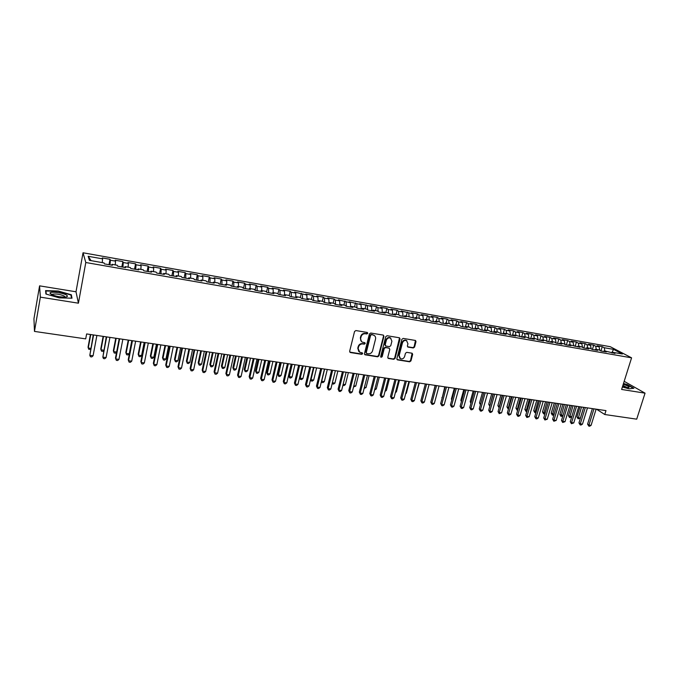<?xml version="1.0" encoding="UTF-8"?>
<svg xmlns="http://www.w3.org/2000/svg" width="679" height="679" viewBox="0 0 679 679"><rect width="100%" height="100%" fill="white"/><g stroke="black" fill="none" stroke-linecap="round" stroke-linejoin="round"><path stroke-width="1.02" d="M367.772 333.33L367.229 332.438L355.898 330.563L354.548 331.488L349.651 351.289L350.449 352.554L361.737 354.319L362.671 353.674L362.314 352.851L359.785 352.299L358.147 348.539L358.554 346.893C359.293 344.805 360.71 343.82 362.824 343.939L364.284 344.168L365.217 343.523L364.852 342.691L362.374 342.148C360.922 341.35 360.362 340.086 360.685 338.346L361.101 336.691C361.839 334.594 363.265 333.61 365.378 333.737L366.838 333.975L367.772 333.33M361.449 341.486L360.32 338.015L360.727 336.368C361.466 334.272 362.892 333.287 365.005 333.414L366.465 333.652L367.339 332.464M349.761 352.104L361.372 353.98L362.255 352.834M358.851 351.603L357.774 348.2L358.189 346.562C358.919 344.474 360.345 343.489 362.45 343.608L363.91 343.837L364.793 342.674M413.282 347.971L414.58 347.062L416.006 341.647L415.489 340.468L403.19 338.405L401.883 339.313L396.859 358.69L397.351 359.845L409.649 361.805L410.948 360.897L412.654 354.396L412.153 353.233L406.772 352.342L405.473 353.25L404.633 356.483C403.801 358.52 402.418 359.259 400.483 358.716L399.15 355.618L402.46 342.87C403.275 340.858 404.642 340.103 406.56 340.612L407.943 343.769L407.392 345.891L407.901 347.071L413.282 347.971L412.866 347.64L414.165 346.74L415.446 340.451M605.974 410.617L86.623 333.941L85.707 338.88L34.468 331.411L40.358 297.147L78.425 303.19L85.792 262.51L631.58 357.833L621.616 389.449L645.05 393.166L636.707 419.164L604.76 414.513L605.974 410.617M383.932 336.343L383.16 335.078L370.751 333.024L369.41 333.941L364.47 353.615L364.979 354.786L377.634 356.798L378.95 355.881L383.932 336.343L383.397 335.146M387.081 335.732L399.328 337.76L400.075 339.016L395.059 358.41L393.752 359.318L388.286 358.427L387.785 357.264L389.805 349.396L389.05 348.149L385.57 347.589L384.255 348.505L382.15 356.721L381.046 357.307L380.69 356.492L385.757 336.648L387.081 335.732M85.792 262.51L83.033 252.775L610.285 346.706L631.58 357.833M419.206 318.307L415.098 317.585L416.583 318.638L404.743 315.76L406.203 316.813L399.923 315.718L398.488 314.666L394.295 313.927L395.721 314.98L389.39 313.868L387.989 312.815L383.762 312.077L385.154 313.129L378.763 312.001L377.388 310.957L373.127 310.21L374.485 311.254L368.035 310.125L366.702 309.081L362.391 308.325L363.715 309.369L357.205 308.224L355.906 307.18L351.561 306.416L352.851 307.46L346.282 306.305L345.017 305.27L340.637 304.498L341.885 305.542L335.256 304.379L334.026 303.335L329.604 302.562L330.817 303.598L324.121 302.427L322.932 301.391L318.468 300.602L319.639 301.637L312.892 300.449L311.737 299.422L307.231 298.633L308.368 299.66L301.544 298.463L300.441 297.436L295.891 296.638L296.986 297.665L290.103 296.46L289.033 295.433L284.442 294.627L285.494 295.645L278.543 294.431L277.516 293.413L272.882 292.598L273.892 293.617L266.881 292.386L265.896 291.367L261.211 290.544L262.179 291.563L255.1 290.315L254.158 289.305L249.431 288.473L250.356 289.483L243.209 288.236L242.31 287.225L237.54 286.385L238.422 287.395L231.199 286.131L230.351 285.121L225.53 284.272L226.37 285.282L219.079 284L218.273 282.999L213.41 282.141L214.199 283.143L206.84 281.853L206.077 280.86L201.162 279.994L201.909 280.987L194.474 279.689L193.761 278.696L188.804 277.821L189.5 278.814L181.989 277.499L181.327 276.506L176.319 275.623L176.964 276.616L169.385 275.284L168.774 274.299L163.715 273.408L164.31 274.401L156.654 273.051L156.085 272.075L150.976 271.176L151.519 272.152L143.787 270.802L143.277 269.818L138.117 268.918L138.609 269.894L130.801 268.519L130.343 267.551L125.131 266.635L125.564 267.602L117.679 266.219L117.272 265.251L112.01 264.326L112.391 265.294L104.422 263.893L104.074 262.934L89.399 260.354L88.168 256.297L102.58 258.852L102.249 257.927L110.006 259.31L110.38 260.235L115.549 261.152L115.158 260.227L122.848 261.585L123.272 262.518L128.39 263.427L127.949 262.493L135.562 263.842L136.029 264.776L141.105 265.676L140.612 264.742L148.149 266.083L148.676 267.017L153.692 267.908L153.157 266.966L160.617 268.29L161.186 269.232L166.16 270.115L165.574 269.173L172.967 270.48L173.586 271.43L178.509 272.304L177.873 271.354L185.197 272.652L185.859 273.603L190.74 274.469L190.061 273.518L197.309 274.808L198.022 275.759L202.851 276.616L202.121 275.657L209.31 276.93L210.066 277.889L214.844 278.738L214.072 277.779L221.193 279.044L221.991 280.003L226.735 280.843L225.912 279.884L232.965 281.131L233.805 282.099L238.499 282.931L237.642 281.963L244.627 283.202L245.509 284.17L250.161 284.993L249.261 284.026L256.178 285.256L257.112 286.224L261.712 287.047L260.77 286.071L267.628 287.285L268.595 288.261L273.162 289.076L272.177 288.091L278.967 289.296L279.977 290.281L284.501 291.079L283.474 290.094L290.205 291.291L291.257 292.276L295.73 293.073L294.669 292.089L306.866 295.042L305.762 294.058L312.374 295.229L313.494 296.214L317.899 296.995L316.753 296.002L323.306 297.164L324.469 298.157L328.823 298.93L327.651 297.937L334.136 299.091L335.333 300.084L339.653 300.856L338.448 299.855L350.389 302.758L349.142 301.756L361.024 304.642L359.743 303.632L371.566 306.509L370.259 305.499L376.514 306.611L377.847 307.621L382.022 308.359L380.673 307.349L386.877 308.453L388.244 309.463L392.377 310.193L390.994 309.183L397.147 310.278L398.548 311.288L402.639 312.009L401.23 310.999L412.815 313.817L411.372 312.798L417.415 313.868L418.875 314.886L419.215 318.307L420.708 319.359L426.879 320.446L425.351 319.385L429.434 320.098L430.97 321.159L437.072 322.228L435.519 321.175L439.568 321.88L441.129 322.941L447.189 324.002L445.602 322.941L449.608 323.645L451.204 324.706L457.205 325.759L455.592 324.698L459.564 325.394L461.194 326.463L467.135 327.507L465.497 326.438L469.435 327.134L471.09 328.195L476.989 329.23L475.308 328.161L479.213 328.848L480.902 329.918L486.75 330.945L485.044 329.875L488.914 330.554L490.628 331.624L496.425 332.642L494.694 331.564L498.53 332.243L500.27 333.313L506.016 334.323L504.259 333.253L508.062 333.915L509.827 334.993L515.531 335.986L513.74 334.917L524.96 337.641L523.144 336.572L526.887 337.225L528.703 338.303L534.305 339.279L532.472 338.21L536.172 338.855L538.023 339.933L543.573 340.909L541.715 339.831L545.39 340.476L547.266 341.554L552.765 342.522L550.881 341.444L554.522 342.08L556.424 343.158L561.881 344.117L559.971 343.039L563.587 343.676L565.505 344.754L570.92 345.704L568.985 344.626L579.883 347.275L577.922 346.197L581.479 346.816L583.448 347.903L588.778 348.836L586.792 347.75L590.314 348.369L592.309 349.456L597.588 350.381L595.585 349.295L599.082 349.914L601.093 350.992L606.33 351.917L604.31 350.831L615.004 353.436L612.959 352.35L612.195 352.944M418.875 314.886L422.898 315.599L423.323 319.817M426.387 319.563L427.414 315.65L421.43 314.581L422.898 315.599M427.414 315.65L428.907 316.669L432.896 317.373L433.346 321.574M436.291 321.311L437.335 317.407L431.394 316.355L432.896 317.373M437.335 317.407L438.855 318.426L442.81 319.13L443.277 323.323M446.12 323.034L447.164 319.155L441.274 318.103L442.81 319.13M447.164 319.155L448.717 320.174L452.638 320.87L453.131 325.046M455.864 324.749L456.916 320.878L451.077 319.843L452.638 320.87M456.916 320.878L458.495 321.905L462.382 322.593L462.891 326.76M465.522 326.446L466.575 322.601L460.786 321.574L462.382 322.593M466.575 322.601L468.187 323.62L472.041 324.307L472.576 328.458M475.011 328.466L476.157 324.299L470.42 323.28L472.041 324.307M476.157 324.299L477.795 325.326L481.623 326.005L482.175 330.138M484.407 330.495L485.663 325.988L479.968 324.978L481.623 326.005M485.663 325.988L487.327 327.015L491.112 327.685L491.689 331.81M493.811 332.184L495.084 327.66L489.44 326.658L491.112 327.685M495.084 327.66L496.773 328.687L500.533 329.357L501.127 333.465M503.147 333.822L504.429 329.315L498.827 328.322L500.533 329.357M504.429 329.315L506.144 330.35L509.87 331.012L510.481 335.103M512.407 335.443L513.689 330.962L508.138 329.977L509.87 331.012M513.689 330.962L515.437 331.997L519.129 332.651L519.758 336.733M521.591 337.056L522.881 332.591L517.373 331.615L519.129 332.651M522.881 332.591L524.646 333.627L528.313 334.272L528.958 338.346M530.698 338.651L531.988 334.204L526.531 333.236L528.313 334.272M531.988 334.204L533.779 335.248L537.412 335.893L538.082 339.941M539.737 340.23L541.027 335.808L535.612 334.849L537.412 335.893M541.027 335.808L542.844 336.852L546.442 337.488L547.121 341.478M548.691 341.809L549.99 337.404L544.617 336.453L546.442 337.488M549.99 337.404L551.832 338.439L555.405 339.076L556.084 342.971M557.578 343.362L558.876 338.982L553.555 338.032L555.405 339.076M558.876 338.982L560.744 340.018L564.283 340.646L564.97 344.448M566.388 344.907L567.695 340.544L562.407 339.61L564.283 340.646M567.695 340.544L569.579 341.588L573.093 342.208L573.78 345.925M575.13 346.443L576.437 342.097L571.2 341.164L573.093 342.208M576.437 342.097L578.347 343.141L581.835 343.761L582.523 347.393M583.804 347.962L585.111 343.633L579.917 342.717L581.835 343.761M585.111 343.633L587.046 344.677L590.501 345.297L591.197 348.845M592.402 349.473L593.718 345.161L588.566 344.253L590.501 345.297M593.718 345.161L595.67 346.214L599.099 346.816L599.795 350.296M600.949 350.916L602.256 346.68L597.138 345.772L599.099 346.816M602.256 346.68L604.225 347.724L613.561 349.379L622.388 354.005L612.959 352.35M604.31 350.831L603.555 351.425M604.225 347.724L604.879 350.933M613.561 349.379L611.754 352.859M595.585 349.295L594.838 349.897M595.67 346.214L596.306 349.422M586.792 347.75L586.045 348.352M587.046 344.677L587.666 347.903M577.922 346.197L577.192 346.799M578.347 343.141L578.958 346.375M568.985 344.626L568.255 345.238M569.579 341.588L570.173 344.83M559.971 343.039L559.25 343.659M560.744 340.018L561.321 343.277M550.881 341.444L550.16 342.063M551.832 338.439L552.392 341.707M541.715 339.831L541.002 340.459M542.844 336.852L543.395 340.128M532.472 338.21L531.767 338.838M533.779 335.248L534.314 338.532M523.144 336.572L522.448 337.2M524.646 333.627L525.164 336.92M513.74 334.917L513.052 335.553M515.437 331.997L515.938 335.299M504.259 333.253L503.58 333.89M506.144 330.35L506.636 333.669M494.694 331.564L494.015 332.218M496.773 328.687L497.249 332.014M485.044 329.875L484.382 330.529M487.327 327.015L487.785 330.35M475.308 328.161L474.655 328.823M477.795 325.326L478.237 328.678M465.497 326.438L464.843 327.1M468.187 323.62L468.612 326.989M455.592 324.698L454.947 325.368M458.495 321.905L458.902 325.283M445.602 322.941L444.966 323.611M448.717 320.174L449.108 323.56M435.519 321.175L434.899 321.846M438.855 318.426L439.228 321.821M425.351 319.385L424.74 320.064M428.907 316.669L429.264 320.072M415.098 317.585L414.487 318.273M404.743 315.76L404.149 316.456M412.815 313.817L413.214 318.044M408.758 313.095L409.081 316.626M394.295 313.927L393.71 314.623M402.639 312.009L403.012 316.261M398.548 311.288L398.862 314.937M383.762 312.077L383.185 312.781M392.377 310.193L392.725 314.453M388.244 309.463L388.549 313.24M373.127 310.21L372.559 310.914M382.022 308.359L382.345 312.637M377.847 307.621L378.144 311.534M362.391 308.325L361.839 309.038M371.566 306.509L371.871 310.795M367.364 305.762L367.636 309.819M351.561 306.416L351.018 307.137M361.024 304.642L361.304 308.945M356.781 303.886L357.044 308.096M340.637 304.498L340.094 305.227M350.389 302.758L350.644 307.078M346.112 301.994L346.349 306.322M329.604 302.562L329.077 303.292M339.653 300.856L339.882 305.185M335.333 300.084L335.553 304.43M318.468 300.602L317.95 301.34M328.823 298.93L329.026 303.284M324.469 298.157L324.655 302.52M307.231 298.633L306.73 299.371M317.899 296.995L318.061 301.187M313.494 296.214L313.656 300.585M295.891 296.638L295.399 297.385M306.866 295.042L306.993 298.981M302.427 294.253L302.562 298.641M284.442 294.627L283.958 295.382M295.73 293.073L295.832 296.723M291.257 292.276L291.359 296.681M272.882 292.598L272.406 293.353M284.501 291.079L284.569 294.652M279.977 290.281L280.054 294.694M261.211 290.544L260.753 291.308M273.162 289.076L273.204 292.649M268.595 288.261L268.646 292.691M249.431 288.473L248.989 289.246M261.712 287.047L261.738 290.637M257.112 286.224L257.129 290.671M237.54 286.385L237.107 287.166M250.161 284.993L250.161 288.6M245.509 284.17L245.501 288.634M225.53 284.272L225.114 285.061M238.499 282.931L238.473 286.546M233.805 282.099L233.763 286.58M213.41 282.141L213.002 282.939M226.735 280.843L226.676 284.476M221.991 280.003L221.914 284.501M201.162 279.994L200.772 280.792M214.844 278.738L214.768 282.388M210.066 277.889L209.955 282.405M188.804 277.821L188.423 278.628M202.851 276.616L202.749 280.274M198.022 275.759L197.878 280.283M176.319 275.623L175.954 276.438M190.74 274.469L190.604 278.135M185.859 273.603L185.681 278.144M163.715 273.408L163.359 274.231M178.509 272.304L178.348 275.988M173.586 271.43L173.374 275.988M150.976 271.176L150.636 271.999M166.16 270.115L165.973 273.807M161.186 269.232L160.94 273.807M138.117 268.918L137.795 269.75M153.692 267.908L153.479 271.617M148.676 267.017L148.395 271.608M125.131 266.635L124.817 267.475M141.105 265.676L140.859 269.393M136.029 264.776L135.715 269.385M112.01 264.326L111.712 265.175M128.39 263.427L128.119 267.161M123.272 262.518L122.916 267.136M115.549 261.152L115.243 264.895M110.38 260.235L109.99 264.869M596.552 409.225L604.76 414.513M645.05 393.166L624.179 381.318M78.425 303.19L76.006 291.783L39.577 285.851L40.358 297.147M39.577 285.851L33.95 318.714L34.468 331.411M76.006 291.783L83.033 252.775M88.168 256.297L91.105 260.651M102.58 258.852L102.249 262.612M71.346 294.771L58.292 291.028L45.586 290.612L45.9 294.015L59.268 297.86L72.008 298.2L71.346 294.771L71.117 296.061M622.397 386.979L629.043 388.829L633.88 388.269L627.472 384.611L623.492 383.508M109.005 264.7L110.006 259.31M121.83 266.949L122.848 261.585M134.535 269.173L135.562 263.842M147.114 271.379L148.149 266.083M159.573 273.569L160.617 268.29M171.906 275.733L172.967 270.48M184.128 277.872L185.197 272.652M196.231 279.994L197.309 274.808M208.224 282.099L209.31 276.93M220.098 284.178L221.193 279.044M231.862 286.241L232.965 281.131M243.515 288.286L244.627 283.202M255.066 290.281L256.178 285.256M266.558 292.055L267.628 287.285M277.94 293.829L278.967 289.296M289.212 295.603L290.205 291.291M300.373 297.427L301.34 293.269M311.398 299.363L312.374 295.229M322.321 301.281L323.306 297.164M333.151 303.182L334.136 299.091M343.88 305.066L344.873 300.992M354.514 306.942L355.516 302.885M365.056 308.792L366.066 304.761M375.504 310.626L376.514 306.611M385.859 312.442L386.877 308.453M396.129 314.25L397.147 310.278M406.297 316.041L407.324 312.077M416.388 317.806L417.415 313.868M364.581 354.43L377.252 356.458L378.568 355.541L383.542 336.02M371.523 334.747L370.59 335.392L366.253 352.647L366.609 353.47L368.324 353.767C370.411 353.878 371.829 352.893 372.567 350.822L375.538 339.059C375.869 337.302 375.3 336.029 373.832 335.239L371.141 334.424L370.208 335.07L370.59 335.392M366.321 353.207L365.879 352.308L370.208 335.07M374.35 335.528L373.051 335.002M371.141 334.424L372.669 334.679M387.896 358.088L393.353 358.979L394.66 358.062L399.532 337.819M389.279 348.208L385.18 347.258L383.856 348.174L381.759 356.382L382.15 356.721M380.732 356.993L381.759 356.382M391.91 341.197L390.51 338.023C388.558 337.497 387.166 338.252 386.351 340.289L385.197 344.822L385.961 346.078L389.44 346.638L390.756 345.721L391.91 341.197M390.858 338.218L390.111 337.701C388.159 337.174 386.775 337.93 385.961 339.967L386.351 340.289M385.324 345.679L384.798 344.491L385.961 339.967M407.527 346.748L412.866 347.64M406.865 340.782L406.152 340.289C404.226 339.78 402.859 340.527 402.053 342.547L402.46 342.87M399.744 358.189L398.751 355.278L402.053 342.547M396.977 359.514L409.242 361.457L410.532 360.557L412.119 353.216M90.4 334.501L88.066 347.105L88.253 347.996L90.74 348.344M90.748 334.552L88.253 347.996L88.873 349.396L90.579 349.201M93.235 334.917L89.815 355.321L93.6 334.976M93.082 355.771L91.75 356.925L90.443 356.738L89.815 355.321L93.082 355.771L96.885 335.46M103.132 336.377L100.772 348.913L100.993 349.804L103.751 350.203M103.514 336.436L100.993 349.804L101.587 351.204L102.852 351.382L103.658 350.695M115.744 338.244L113.359 350.712L113.614 351.603L116.635 352.036M116.168 338.303L113.614 351.603L114.191 352.987L115.438 353.165L116.61 352.172M106.272 336.843L102.852 357.137L106.679 336.903M106.085 357.595L104.744 358.733L103.454 358.554L102.852 357.137L106.085 357.595L109.93 337.387M119.19 338.753L115.481 358.003L115.761 358.945L119.631 338.813M118.961 359.386L117.62 360.524L116.338 360.345L115.761 358.945L118.961 359.386L122.848 339.288M66.101 294.864C62.078 292.598 49.974 291.257 49.974 293.107L51.256 294.431C55.627 296.299 60.346 297.173 65.396 297.037C67.841 296.715 68.078 295.993 66.101 294.864M65.082 297.062L64.115 295.942C59.76 294.228 55.839 293.651 52.351 294.219L51.901 294.745M46.248 294.117L45.951 290.977L58.267 291.376L70.922 295.009L71.524 298.191M45.739 292.233L45.951 290.977M622.516 386.589L628.423 387.633C629.9 387.319 628.898 386.453 625.41 385.018L623.246 384.272M627.26 387.599L622.889 385.417M623.415 383.745L627.26 384.815L633.405 388.32M128.238 340.086L125.819 352.494L126.116 353.386L129.222 353.827L131.802 340.612M128.687 340.154L126.116 353.386L126.667 354.761L127.907 354.939L129.222 353.827M140.604 341.91L138.168 354.251L138.499 355.151L141.572 355.584L144.186 342.437M141.096 341.987L138.499 355.151L139.025 356.517L140.256 356.687L141.572 355.584M131.972 340.637L128.229 359.794L128.543 360.727L132.456 340.705M131.718 361.169L130.368 362.297L129.095 362.119L128.543 360.727L131.718 361.169L135.639 341.181M144.635 342.505L140.85 361.559L141.198 362.493L145.153 342.581M144.338 362.934L142.989 364.054L141.733 363.885L141.198 362.493L144.338 362.934L148.311 343.048M152.86 343.718L150.398 356L150.763 356.891L153.81 357.324L156.442 344.253M153.386 343.803L150.763 356.891L151.264 358.249L150.398 356M153.81 357.324L152.486 358.427L151.264 358.249M157.172 344.355L153.352 363.307L153.734 364.25L157.723 344.44M156.849 364.682L155.491 365.794L154.243 365.625L153.734 364.25L156.849 364.682L160.855 344.898M154.243 365.625L153.352 363.307M164.997 345.518L162.51 357.731L162.909 358.622L165.931 359.055L168.587 346.044M165.557 345.594L162.909 358.622L163.393 359.972L162.51 357.731M165.931 359.055L164.598 360.142L163.393 359.972M169.589 346.188L165.735 365.039L166.143 365.981L170.183 346.282M169.232 366.414L167.866 367.517L166.635 367.347L166.143 365.981L169.232 366.414L173.272 346.731M166.635 367.347L165.735 365.039M177.024 347.292L174.511 359.437L174.944 360.337L177.932 360.761L180.614 347.818M177.618 347.376L174.944 360.337L175.403 361.678L174.511 359.437M177.932 360.761L176.599 361.848L175.403 361.678M181.887 348.004L177.991 366.762L178.441 367.695L182.515 348.098M181.497 368.128L180.13 369.223L178.908 369.053L178.441 367.695L181.497 368.128L185.579 348.548M178.908 369.053L177.991 366.762M188.94 349.048L186.402 361.135L186.861 362.034L189.823 362.459L192.53 349.575M189.56 349.142L186.861 362.034L187.302 363.367L186.402 361.135M189.823 362.459L188.49 363.528L187.302 363.367M194.067 349.804L190.137 368.459L190.612 369.401L194.729 349.906M193.642 369.826L192.276 370.912L191.062 370.751L190.612 369.401L193.642 369.826L197.759 350.347M191.062 370.751L190.137 368.459M200.738 350.788L198.183 362.815L198.675 363.715L201.604 364.131L204.337 351.323M201.4 350.89L198.675 363.715L199.091 365.039L198.183 362.815M201.604 364.131L200.271 365.2L199.091 365.039M206.127 351.586L202.164 370.148L202.673 371.082L206.823 351.688M205.678 371.506L204.303 372.593L203.106 372.423L202.673 371.082L205.678 371.506L209.828 352.129M203.106 372.423L202.164 370.148M212.434 352.52L209.853 364.487L210.371 365.378L213.282 365.794L216.032 353.046M213.121 352.622L210.371 365.378L210.779 366.694L209.853 364.487M213.282 365.794L211.941 366.855L210.779 366.694M218.078 353.352L214.08 371.812L214.623 372.754L218.808 353.453M217.594 373.17L216.211 374.248L215.031 374.087L214.623 372.754L217.594 373.17L221.778 353.895M215.031 374.087L214.08 371.812M224.011 354.226L221.422 366.134L221.965 367.033L224.851 367.441L227.626 354.761M224.732 354.336L221.965 367.033L222.347 368.341L221.422 366.134M224.851 367.441L223.501 368.502L222.347 368.341M229.918 355.1L225.886 373.467L226.455 374.409L230.673 355.21M229.4 374.816L228.017 375.894L226.845 375.725L226.455 374.409L229.4 374.816L233.618 355.643M226.845 375.725L225.886 373.467M235.494 355.923L232.872 367.772L233.449 368.672L236.309 369.079L239.101 356.458M236.241 356.034L233.449 368.672L233.814 369.962L232.872 367.772M236.309 369.079L234.959 370.123L233.814 369.962M241.639 356.831L237.574 375.105L238.176 376.047L242.428 356.942M241.096 376.455L239.712 377.516L238.541 377.354L238.176 376.047L241.096 376.455L245.348 357.375M238.541 377.354L237.574 375.105M246.867 357.595L244.228 369.393L244.83 370.293L247.665 370.692L250.483 358.13M247.648 357.714L244.83 370.293L245.178 371.574L244.228 369.393M247.665 370.692L246.307 371.736L245.178 371.574M253.259 358.546L249.159 376.726L249.796 377.668L254.073 358.665M252.681 378.067L251.289 379.128L250.135 378.967L249.796 377.668L252.681 378.067L256.968 359.089M250.135 378.967L249.159 376.726M258.13 359.267L255.482 370.997L256.11 371.897L258.911 372.296L261.755 359.794M258.945 359.386L256.11 371.897L256.441 373.17L255.482 370.997M258.911 372.296L257.562 373.331L256.441 373.17M264.759 360.243L260.634 378.33L261.296 379.272L265.608 360.371M264.156 379.671L262.765 380.732L261.627 380.571L261.296 379.272L264.156 379.671L268.477 360.787M261.627 380.571L260.634 378.33M269.3 360.914L266.626 372.584L267.288 373.484L270.064 373.883L272.924 361.449M270.14 361.033L267.288 373.484L267.594 374.757L266.626 372.584M270.064 373.883L268.706 374.918L267.594 374.757M276.158 361.924L272.007 379.926L272.695 380.868L277.04 362.051M275.53 381.258L274.138 382.311L273 382.15L272.695 380.868L275.53 381.258L279.884 362.476M273 382.15L272.007 379.926M280.368 362.544L277.677 374.163L278.365 375.063L281.114 375.453L283.992 363.078M281.233 362.671L278.365 375.063L278.653 376.327L277.677 374.163M281.114 375.453L279.756 376.48L278.653 376.327M287.455 363.596L283.27 381.505L283.992 382.447L288.363 363.723M286.801 382.837L285.401 383.881L284.28 383.72L283.992 382.447L286.801 382.837L291.181 364.139M284.28 383.72L283.27 381.505M291.333 364.165L288.626 375.725L289.339 376.624L292.063 377.015L294.966 364.699M292.233 364.3L289.339 376.624L289.61 377.88L288.626 375.725M292.063 377.015L290.705 378.033L289.61 377.88M298.65 365.243L294.44 383.066L295.178 384.008L299.583 365.387M297.962 384.399L296.562 385.434L295.45 385.282L295.178 384.008L297.962 384.399L302.376 365.794M295.45 385.282L294.44 383.066M303.131 365.905L300.211 378.178L302.919 378.559L305.839 366.304M299.609 377.439L300.474 379.425L299.583 377.549M302.919 378.559L301.552 379.578L300.474 379.425M309.734 366.881L305.499 384.62L306.271 385.553L310.702 367.025M309.021 385.944L307.621 386.971L306.518 386.818L306.271 385.553L309.021 385.944L313.469 367.432M306.518 386.818L305.499 384.62M313.927 367.5L310.999 379.714L313.673 380.096L316.609 367.899M310.626 379.272L311.237 380.953L310.541 379.603M313.673 380.096L312.306 381.097L311.237 380.953M320.726 368.502L316.456 386.147L317.254 387.089L321.719 368.646M319.987 387.471L318.587 388.498L317.492 388.346L317.254 387.089L319.987 387.471L324.46 369.053M317.492 388.346L316.456 386.147M324.63 369.079L321.685 381.233L324.341 381.606L327.295 369.469M321.54 381.072L321.905 382.464L321.405 381.632M324.341 381.606L322.966 382.617L321.905 382.464M331.615 370.114L327.32 387.675L328.144 388.609L332.634 370.259M330.851 388.991L329.442 390.009L328.364 389.856L328.144 388.609L330.851 388.991L335.35 370.666M328.364 389.856L327.32 387.675M332.379 382.752L334.908 383.117L337.879 371.04M334.908 383.117L333.533 384.11L332.167 383.618M332.481 383.966L332.32 383.007M342.403 371.702L338.083 389.177L338.931 390.119L343.447 371.854M341.613 390.493L340.204 391.503L339.135 391.359L338.931 390.119L341.613 390.493L346.137 372.253M339.135 391.359L338.083 389.177M343.158 384.289L345.382 384.603L348.369 372.584M345.382 384.603L344.007 385.596L342.887 385.366M353.097 373.28L348.751 390.671L349.626 391.613L354.166 373.442M352.282 391.987L350.873 392.988L349.812 392.844L349.626 391.613L352.282 391.987L356.831 373.832M349.812 392.844L348.751 390.671M353.835 385.808L355.762 386.088L358.767 374.121M355.762 386.088L353.547 386.954M363.698 374.85L359.327 392.156L360.226 393.09L364.793 375.012M362.858 393.464L361.449 394.465L360.396 394.312L360.226 393.09L362.858 393.464L367.432 375.402M360.396 394.312L359.327 392.156M364.419 387.319L366.057 387.548L369.079 375.64M366.057 387.548L364.131 388.456M374.197 376.395L369.809 393.625L370.726 394.558L375.326 376.565M373.34 394.923L371.922 395.925L370.878 395.772L370.726 394.558L373.34 394.923L377.94 376.947M370.878 395.772L369.809 393.625M374.901 388.812L376.259 389.008L379.298 377.151M376.259 389.008L374.613 389.941M384.611 377.931L380.198 395.076L381.14 396.018L385.757 378.101M383.728 396.375L382.311 397.368L381.275 397.223L381.14 396.018L383.728 396.375L388.354 378.483M381.275 397.223L380.198 395.076M385.299 390.289L386.376 390.442L389.432 378.644M386.376 390.442L385.01 391.401M394.932 379.459L390.493 396.519L391.46 397.453L396.103 379.629M394.024 397.818L392.606 398.802L391.579 398.658L391.46 397.453L394.024 397.818L398.675 380.011M391.579 398.658L390.493 396.519M395.602 391.758L396.409 391.876L399.473 380.13M396.409 391.876L395.39 392.581M405.159 380.97L400.695 397.945L401.688 398.887L406.348 381.148M404.226 399.244L402.808 400.22L401.79 400.075L401.688 398.887L404.226 399.244L408.902 381.522M401.79 400.075L400.695 397.945M405.821 393.209L406.356 393.285L409.437 381.598M406.356 393.285L405.677 393.761M415.293 382.464L410.812 399.362L411.822 400.304L416.516 382.642M414.343 400.652L412.925 401.628L411.915 401.484L411.822 400.304L414.343 400.652L419.036 383.015M411.915 401.484L410.812 399.362M415.947 394.652L419.308 383.058M425.343 383.949L420.844 400.771L421.88 401.705L426.59 384.136M424.375 402.053L422.949 403.02L421.956 402.885L421.88 401.705L424.375 402.053L429.094 384.501L425.979 396.095M421.956 402.885L420.844 400.771M435.307 385.417L430.783 402.163L431.844 403.097L436.572 385.604M434.322 403.445L432.896 404.404L431.903 404.268L431.844 403.097L434.322 403.445L439.058 385.969M431.903 404.268L430.783 402.163M435.154 385.4L432.362 396.332M445.186 386.877L440.646 403.538L441.723 404.48L446.468 387.064M444.176 404.82L442.75 405.779L441.766 405.643L441.723 404.48L444.176 404.82L448.929 387.429M441.766 405.643L440.646 403.538M444.779 386.818L442.182 397.886M442.097 398.217L441.842 397.597M454.981 388.32L450.415 404.913L451.51 405.847L456.288 388.515M453.945 406.186L452.52 407.137L451.543 407.001L451.51 405.847L453.945 406.186L458.724 388.88M451.543 407.001L450.415 404.913M454.327 388.227L451.382 398.955L451.925 399.413M451.781 399.956L451.382 398.955M464.691 389.754L460.107 406.271L461.219 407.205L466.015 389.95M463.638 407.536L462.204 408.486L461.245 408.351L461.219 407.205L463.638 407.536L468.434 390.306M461.245 408.351L460.107 406.271M463.791 389.627L460.829 400.304L461.593 400.924M461.381 401.671L460.829 400.304M474.315 391.18L469.715 407.612L470.853 408.546L475.665 391.376M473.246 408.885L471.812 409.827L470.853 409.692L470.853 408.546L473.246 408.885L478.058 391.732M470.853 409.692L469.715 407.612M473.178 391.011L470.207 401.637L471.167 402.418M470.912 403.334L470.207 401.637M483.855 392.589L479.238 408.945L480.392 409.878L485.222 392.785M482.769 410.209L481.335 411.151L480.384 411.016L480.392 409.878L482.769 410.209L487.607 393.141M480.384 411.016L479.238 408.945M482.489 392.386L479.501 402.97L480.673 403.869M483.813 392.581L480.63 404.022M480.409 404.811L479.501 402.97M493.319 393.981L488.685 410.269L489.865 411.202L494.711 394.185M492.216 411.533L490.781 412.467L489.839 412.331L489.865 411.202L492.216 411.533L497.07 394.533M489.839 412.331L488.685 410.269M491.723 393.744L488.727 404.285L490.128 405.219M493.064 393.947L489.856 406.169M489.822 406.271L488.727 404.285M502.706 395.373L498.055 411.584L499.243 412.518L504.115 395.577M501.577 412.84L499.209 413.638L499.243 412.518L501.577 412.84L506.449 395.925M499.209 413.638L498.055 411.584M500.873 395.102L497.868 405.592L499.498 406.551M502.239 395.297L499.006 407.595L497.868 405.592M512.008 396.74L507.34 412.883L508.554 413.817L513.434 396.952M510.871 414.139L509.437 415.064L508.503 414.928L508.554 413.817L510.871 414.139L515.76 397.3M508.503 414.928L507.34 412.883M509.954 396.443L506.941 406.882L508.792 407.875M511.338 396.646L508.079 408.877L506.941 406.882M521.243 398.106L516.558 414.173L517.78 415.107L522.686 398.318M520.08 415.421L518.646 416.346L517.721 416.219L517.78 415.107L520.08 415.421L524.986 398.658M517.721 416.219L516.558 414.173M518.968 397.767L515.938 408.164L518.009 409.191M520.369 397.979L517.084 410.158L515.938 408.164M517.704 410.243L517.084 410.158M530.392 399.456L525.69 415.455L526.938 416.38L531.852 399.676M529.213 416.702L526.862 417.492L526.938 416.38L529.213 416.702L534.135 400.007M526.862 417.492L525.69 415.455M527.897 399.091L524.867 409.445L527.15 410.489M529.323 399.294L526.013 411.423L524.867 409.445M526.836 411.542L526.013 411.423M539.466 400.797L534.746 416.719L536.011 417.653L540.951 401.017M538.269 417.967L536.834 418.875L535.935 418.748L536.011 417.653L538.269 417.967L543.208 401.348M535.935 418.748L534.746 416.719M536.766 400.398L533.719 410.702L536.215 411.78M538.201 400.61L534.865 412.679L533.719 410.702M535.943 412.679L534.865 412.679M548.471 402.121L543.735 417.975L545.016 418.909L549.965 402.35M547.257 419.223L544.923 420.004L545.016 418.909L547.257 419.223L552.205 402.681M544.923 420.004L543.735 417.975M545.551 401.696L542.496 411.958L545.203 413.061M547.011 401.909L543.658 413.927L542.496 411.958M544.999 413.757L543.658 413.927M557.391 403.445L552.647 419.223L553.945 420.157L558.91 403.666M556.169 420.462L553.843 421.243L553.945 420.157L556.169 420.462L561.134 403.997M553.843 421.243L552.647 419.223M554.276 402.987L551.212 413.205L554.123 414.326M555.745 403.199L552.375 415.166L551.212 413.205M553.971 414.827L552.375 415.166M566.252 404.752L561.491 420.462L562.806 421.396L567.78 404.973M565.004 421.701L562.687 422.474L562.806 421.396L565.004 421.701L569.987 405.304M562.687 422.474L561.491 420.462M562.925 404.26L559.852 414.436L562.967 415.59M564.41 404.48L561.015 416.388L559.852 414.436M562.874 415.887L561.015 416.388M575.028 406.05L570.258 421.693L571.582 422.618L576.581 406.271M573.772 422.924L571.455 423.696L571.582 422.618L573.772 422.924L578.771 406.602M571.455 423.696L570.258 421.693M571.506 405.524L568.425 415.658L571.735 416.838M573.008 405.745L569.596 417.61L568.425 415.658M571.701 416.948L569.596 417.61M583.745 407.332L578.958 422.907L580.299 423.84L585.306 407.561M582.463 424.137L581.029 425.029L580.163 424.901L580.299 423.84L582.463 424.137L587.479 407.884M580.163 424.901L578.958 422.907M580.027 406.78L576.938 416.872L578.245 417.763L580.367 418.069L583.66 407.324M581.538 407.01L578.109 418.816L576.938 416.872M580.367 418.069L578.109 418.816M592.385 408.605L587.581 424.12L588.939 425.046L593.964 408.843M591.095 425.343L589.652 426.225L588.795 426.106L588.939 425.046L591.095 425.343L596.12 409.157M588.795 426.106L587.581 424.12M415.582 341.325L416.006 341.647M51.901 294.618L49.974 293.107M52.232 294.881L52.351 294.219"/></g></svg>
